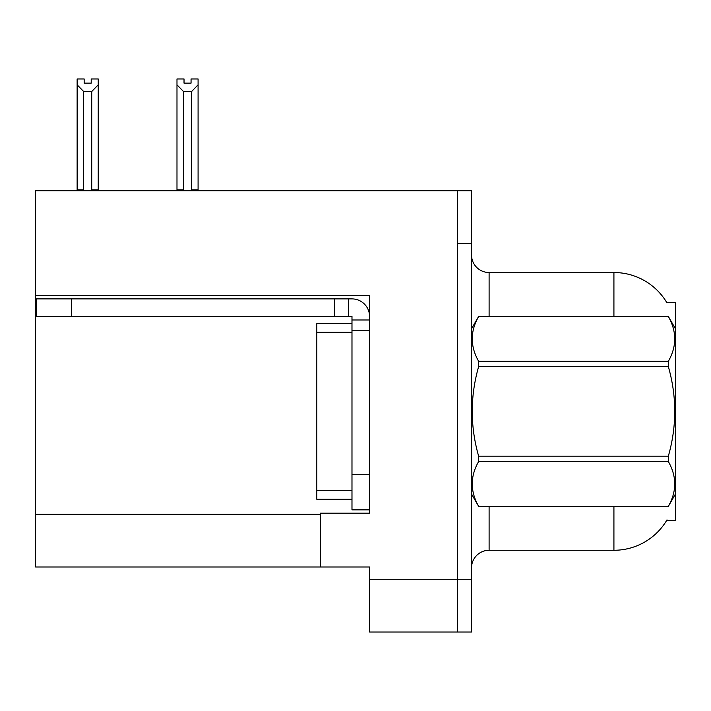 <?xml version="1.0" encoding="UTF-8"?>
<svg xmlns="http://www.w3.org/2000/svg" width="711" height="711" viewBox="0 0 711 711"><rect width="100%" height="100%" fill="white"/><g stroke="black" fill="none" stroke-linecap="round" stroke-linejoin="round"><path stroke-width="1.07" d="M35.55 295.554L369.56 295.554L369.56 474.69L351.981 474.69L351.981 509.849L369.56 509.849L369.56 474.69L369.56 513.191L320.341 513.191L320.341 566.987L35.55 566.987L35.55 190.779L457.466 190.779L457.466 632.026L369.56 632.026L369.56 579.287L457.466 579.287L457.466 632.026L471.526 632.026L471.526 579.287L457.466 579.287L457.466 243.518L471.526 243.518L471.526 579.287M320.341 566.987L369.56 566.987L369.56 579.287M666.82 302.628A61.528 61.528 0 0 0 613.922 272.526A61.528 61.528 0 0 1 666.82 302.628L675.45 302.406L675.45 520.399L666.687 520.399L666.998 519.874A61.528 61.528 0 0 1 613.922 550.278A61.528 61.528 0 0 0 666.687 520.399M471.526 567.867A17.579 17.579 0 0 1 489.106 550.278L613.922 550.278L613.922 506.33M613.922 316.475L613.922 272.526A61.528 61.528 0 0 1 666.687 302.406A61.528 61.528 0 0 0 613.922 272.526L489.106 272.526A17.579 17.579 0 0 1 471.526 254.947A17.579 17.579 0 0 0 489.106 272.526L489.106 316.475M457.466 190.779L471.526 190.779L471.526 243.518M192.441 190.779L191.579 189.899L191.579 91.523L183.5 91.523L176.986 84.822L176.986 78.974L184.025 78.974L184.025 83.143L191.055 83.143L184.025 83.143M191.055 83.143L191.055 78.974L198.085 78.974L198.085 84.822L191.579 91.523M191.579 189.899L198.085 189.899L198.085 190.779L198.085 84.822M183.5 91.523L183.5 189.899L182.629 190.779M183.5 189.899L176.986 189.899L176.986 84.822L176.986 190.779M91.204 83.143L84.165 83.143L91.204 83.143L91.204 78.974L98.234 78.974L98.234 84.822L91.728 91.523L83.649 91.523L83.649 189.899L77.135 189.899L77.135 84.822L83.649 91.523M77.135 84.822L77.135 78.974L84.165 78.974L84.165 83.143M83.649 189.899L82.778 190.779M98.234 84.822L98.234 189.899L91.728 189.899L91.728 91.523M92.59 190.779L91.728 189.899M98.234 189.899L98.234 190.779M176.986 84.822L176.986 189.899M71.411 316.475L71.411 298.896L36.252 298.896L36.252 316.475L351.981 316.475L351.981 319.986L369.56 319.986M71.411 298.896L351.981 298.896A17.579 17.579 0 0 1 369.56 316.484M351.981 509.849L369.56 509.849M348.461 316.475L348.461 298.896M369.56 330.535L351.981 330.535L351.981 319.986M351.981 474.69L351.981 323.505L316.822 323.505L316.822 499.3L351.981 499.3M334.401 316.475L334.401 298.896M675.45 328.775L668.349 316.475L478.627 316.528C470.122 331.379 470.122 346.293 478.627 361.268L478.627 366.654C470.113 396.409 470.113 426.245 478.627 456.151L478.627 461.537C470.122 476.388 470.122 491.31 478.627 506.285L668.349 506.285C676.854 491.425 676.854 476.512 668.349 461.537L478.627 461.537M478.627 361.268L668.349 361.268C676.854 346.417 676.854 331.504 668.349 316.528M668.349 361.268L668.349 366.654L478.627 366.654M478.627 456.151L668.349 456.151C676.863 426.245 676.863 396.409 668.349 366.654M668.349 456.151L668.349 461.537M675.45 494.029L668.349 506.33M471.526 328.775L478.627 316.475L668.349 316.475M471.526 494.029L478.627 506.33M478.627 506.285L668.349 506.285M35.55 514.249L320.341 514.249M489.106 506.33L489.106 550.278M471.873 328.18A17.579 3.048 -0 0 1 471.526 327.575M316.822 490.51L351.981 490.51M316.822 332.295L351.981 332.295"/></g></svg>
